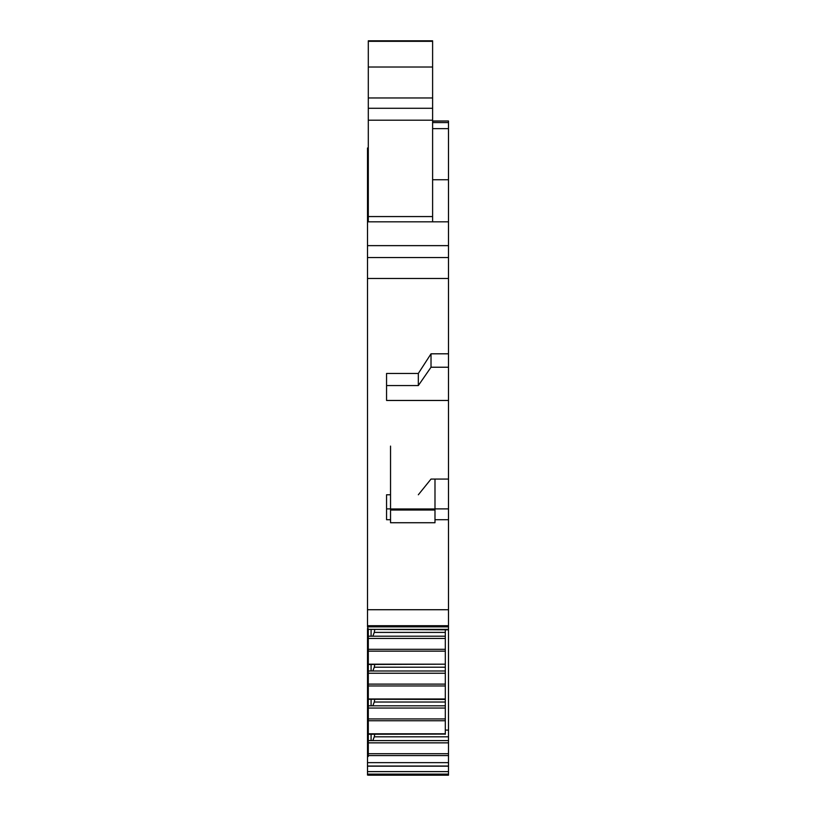<?xml version="1.0" encoding="UTF-8"?>
<svg xmlns="http://www.w3.org/2000/svg" width="816" height="816" viewBox="0 0 816 816"><rect width="100%" height="100%" fill="white"/><g stroke="black" fill="none" stroke-linecap="round" stroke-linejoin="round"><path stroke-width="1.22" d="M368.302 147.982L367.506 147.982L367.506 221.819L448.494 221.819L448.494 179.744L432.613 179.744M448.494 221.819L448.494 278.48L445.312 278.48M367.506 221.819L367.506 625.719L448.494 625.719L448.494 278.48M448.494 625.719L448.494 629.656M448.494 629.371L368.302 629.371L448.494 629.83L448.494 762.644L367.506 762.644L367.506 756.473L368.302 756.473L368.302 755.575L448.494 755.575M367.506 762.644L367.506 766.04L448.494 766.04L448.494 762.644M448.494 766.04L448.494 775.19L368.302 775.2M368.302 179.744L367.506 179.744M448.494 353.807L431.021 353.807L418.322 373.463L386.56 373.463L386.56 400.462L448.494 400.462M448.494 479.074L431.021 479.074L418.322 494.782M390.538 494.782L386.56 494.782L386.56 519.71L390.538 519.71M448.494 519.71L434.989 519.71M448.494 367.231L431.021 367.231L431.021 353.807M368.302 629.371L367.506 626.851L448.494 626.851M445.312 629.83L445.312 638.438L368.302 638.438L368.302 629.656M448.494 730.085L445.312 730.085M448.494 736.817L374.269 736.817L374.758 734.257M372.841 740.612L374.269 736.817M448.494 740.612L368.302 740.612L368.302 755.575M448.494 742.856L368.302 742.856M432.613 221.819L432.613 40.8L368.302 40.8L368.302 120.197L432.613 120.197M431.021 367.231L418.322 385.57L418.322 373.463M418.322 385.57L386.56 385.57L386.56 400.462M386.56 494.782L386.56 508.888L390.538 508.888M368.302 740.612L368.302 734.084M368.302 638.438L368.302 734.257L445.312 734.084M445.312 638.438L445.312 699.445L368.302 699.271M368.302 664.173L445.312 664.173L368.302 664.469M368.302 636.194L371.086 636.194L371.086 629.83M445.312 667.202L374.269 667.202L374.758 664.642M445.312 632.4L374.269 632.4L374.758 629.83M368.302 698.986L445.312 698.986L445.312 702.015L374.269 702.015L374.758 699.445M448.494 124.562L448.494 122.726M432.613 122.573L448.494 122.573L448.494 121.125L448.494 179.744M432.613 120.992L448.494 120.992L432.613 121.125M368.302 221.819L368.302 120.197M445.312 636.194L371.086 636.194M445.312 673.241L368.302 673.241M445.312 670.997L368.302 670.997M445.312 702.015L445.312 708.053L368.302 708.053M445.312 705.799L368.302 705.799M445.312 708.053L445.312 734.257M372.841 670.997L374.269 667.202M372.841 636.194L374.269 632.4M372.841 705.799L374.269 702.015M367.506 766.04L367.506 775.088M367.506 628.473L367.506 742.999L368.302 742.999M371.086 699.445L371.086 705.799M371.086 664.642L371.086 670.997M367.506 742.999L367.506 756.473M371.086 734.257L371.086 740.612M367.506 625.719L367.506 626.851M434.989 508.888L448.494 508.888M367.506 257.55L448.494 257.55M367.506 245.636L448.494 245.636M390.538 446.097L390.538 522.73L434.989 522.73L434.989 479.074M390.538 510.02L434.989 510.02M367.506 155.917L368.302 155.917M448.494 609.736L445.312 609.736M445.312 609.725L368.302 609.725M368.302 609.736L367.506 609.736M368.302 278.48L367.506 278.48M445.312 278.491L368.302 278.491M368.302 753.729L448.494 753.729M368.302 216.566L432.613 216.566M445.312 649.312L368.302 649.312M368.302 651.148L445.312 651.148M445.312 684.114L368.302 684.114M368.302 685.96L445.312 685.96M445.312 718.927L368.302 718.927M368.302 720.763L445.312 720.763M368.302 733.788L445.312 733.788M367.506 774.109L368.302 774.109L368.302 775.088M432.613 128.642L448.494 128.642M368.302 108.283L432.613 108.283M368.302 97.961L432.613 97.961M368.302 67.014L432.613 67.014M368.302 41.32L432.613 41.32M368.302 774.109L448.494 774.109M448.494 775.088L448.157 774.109M367.506 771.62L448.494 771.62M367.506 766.193L448.494 766.193M390.538 508.96L434.989 508.96"/></g></svg>
